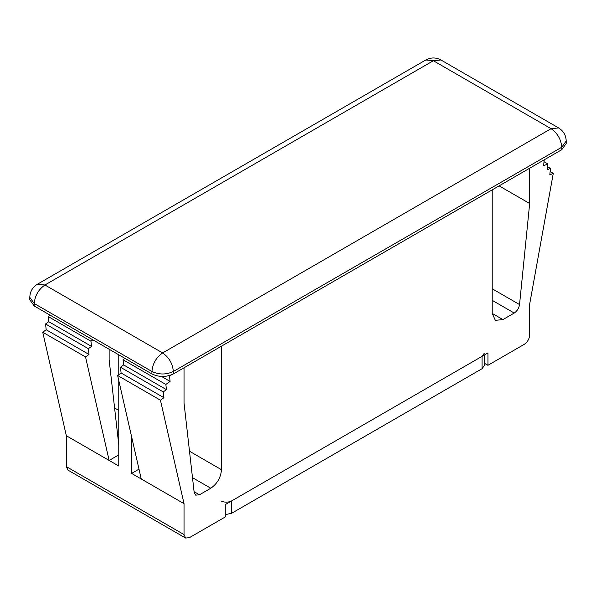 <?xml version="1.0" encoding="UTF-8"?>
<svg xmlns="http://www.w3.org/2000/svg" width="596" height="596" viewBox="0 0 596 596"><rect width="100%" height="100%" fill="white"/><g stroke="black" fill="none" stroke-linecap="round" stroke-linejoin="round"><path stroke-width="0.89" d="M499.105 185.87L529.665 203.512L519.541 304.563C518.937 308.244 517.164 311.075 514.229 313.056L502.912 319.59L495.35 320.335L492.214 313.414L492.214 189.848M529.665 168.228L529.665 203.512M544.133 159.877L543.723 160.115M544.014 161.695L547.851 163.915L543.604 165.762L544.193 159.907M547.575 166.724L550.451 168.385L547.27 169.771L547.851 163.915M550.13 171.573L553.274 173.384L549.803 174.896L550.451 168.385M171.313 374.936L169.517 376.225L170.098 381.41L165.852 384.465L166.44 389.642L163.252 391.93L163.907 397.703L160.436 400.199L184.037 503.687L184.037 534.582L185.609 538.046L189.386 537.667L225.772 516.665L225.772 504.305L487.938 352.951L487.938 365.303L524.316 344.302C527.542 342.044 529.322 338.953 529.665 335.034L529.665 304.146L553.274 173.384M138.995 469.149L131.604 473.418L184.037 503.687M131.604 436.749L131.604 473.418M50.057 315.135L48.149 316.506L48.73 321.684L45.549 323.978L46.197 329.752L42.733 332.24L66.335 435.736L118.768 466.005L118.768 380.442M118.768 374.675L118.768 354.799M109.135 349.241L109.135 359.813L118.768 444.825M118.768 454.882L109.135 460.447L85.533 356.952L89.005 354.456L88.35 348.69L91.538 346.395L90.95 341.217L92.857 339.847M124.959 358.375L123.052 359.753L123.64 364.931L120.452 367.225L121.107 372.992L117.636 375.487L141.237 478.975M221.489 346.149L221.489 469.715C220.811 477.552 217.242 483.736 210.79 488.243L199.474 494.777L195.689 495.149L194.162 492.423L184.037 403.06L184.037 367.777M185.609 538.046L67.899 470.088L66.335 466.623L184.037 534.582M66.335 435.736L66.335 466.623M484.265 363.188L487.938 365.303M558.631 127.939L440.928 59.98L433.359 60.732L425.797 59.98L37.369 284.24L44.931 284.992C38.479 289.5 34.911 295.683 34.233 303.528L29.8 297.344L29.8 299.818L34.233 305.994L151.935 373.953C159.072 377.283 166.202 377.283 173.339 373.953L561.767 149.693L566.2 143.517L566.2 141.043L561.767 147.227C561.089 139.382 557.521 133.199 551.069 128.691L433.359 60.732L44.931 284.992L162.641 352.944L551.069 128.691L558.631 127.939C563.525 131.046 566.051 135.411 566.2 141.043M117.636 375.487L160.436 400.199M42.733 332.24L85.533 356.952M121.107 372.992L163.907 397.703M46.197 329.752L89.005 354.456M120.452 367.225L163.252 391.93M45.549 323.978L88.35 348.69M123.64 364.931L166.44 389.642M48.73 321.684L91.538 346.395M123.052 359.753L165.852 384.465M48.149 316.506L90.95 341.217M161.583 376.493L170.098 381.41M168.728 375.771L169.517 376.225M220.96 500.908C224.521 502.577 228.089 502.577 231.658 500.908L482.052 356.348L484.265 353.257M231.658 500.908L231.658 513.268L225.772 514.534M484.265 355.067L484.265 365.616L482.052 368.7L482.052 356.348M231.658 513.268L482.052 368.7M492.214 288.784L519.541 304.563M561.767 149.693L561.767 147.227L173.339 371.479C172.661 363.635 169.093 357.458 162.641 352.944C156.182 357.458 152.621 363.635 151.935 371.479L34.233 303.528L34.233 305.994M173.339 373.953L173.339 371.479C166.202 374.817 159.072 374.817 151.935 371.479L151.935 373.953M194.08 491.663L199.474 494.777M192.493 477.679L210.79 488.243M189.498 451.239L221.489 469.715M114.596 407.992L118.768 410.406M117.591 434.439L118.768 435.117M492.214 313.414L502.912 319.59M492.214 300.347L514.229 313.056M37.369 284.24C32.564 287.19 30.038 291.556 29.8 297.344M440.928 59.98C435.974 57.298 430.93 57.298 425.797 59.98"/></g></svg>
